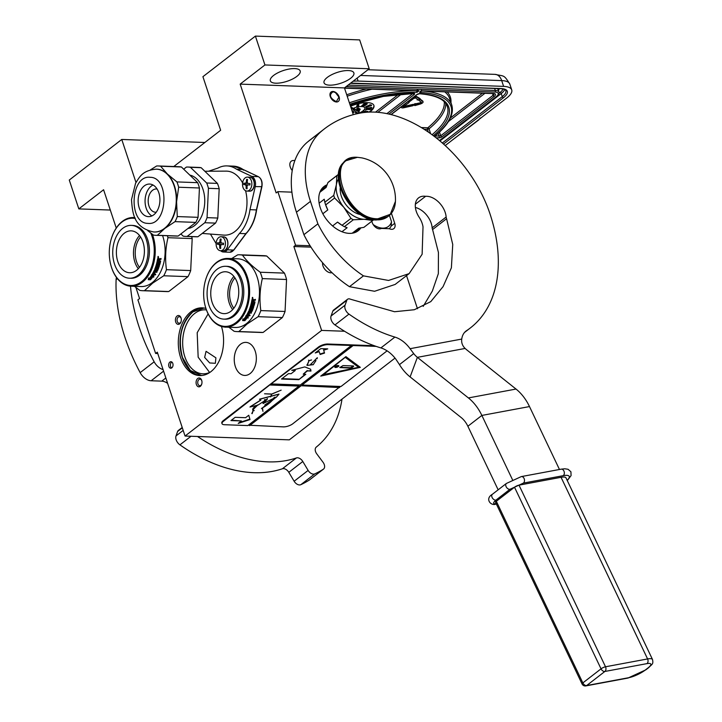 <?xml version="1.0" encoding="UTF-8"?>
<svg xmlns="http://www.w3.org/2000/svg" width="722" height="722" viewBox="0 0 722 722"><rect width="100%" height="100%" fill="white"/><g stroke="black" fill="none" stroke-linecap="round" stroke-linejoin="round"><path stroke-width="1.08" d="M172.811 363.455A3.258 2.175 -87.9 0 0 170.979 361.713A3.258 2.175 -87.9 0 0 168.894 366.487A3.258 2.175 -87.9 0 0 170.735 368.229A3.258 2.175 -87.9 0 0 172.811 363.455M176.709 323.673A4.422 2.951 -87.9 0 0 180.942 321.985A4.422 2.951 -87.9 0 0 181.087 318.077A4.422 2.951 -87.9 0 0 180.022 316.191A4.422 2.951 -87.9 0 0 175.915 317.572A4.422 2.951 -87.9 0 0 176.709 323.673M201.98 382.588A4.422 2.951 -87.9 0 0 201.745 380.548A4.422 2.951 -87.9 0 0 198.541 378.066A4.422 2.951 -87.9 0 0 196.077 382.227A4.422 2.951 -87.9 0 0 198.18 386.685A4.422 2.951 -87.9 0 0 201.609 384.456A4.422 2.951 -87.9 0 0 201.98 382.588M224.623 327.048A4.422 2.951 -87.9 0 0 225.86 327.12M240.453 344.277A16.534 11.047 -87.9 0 0 234.46 362.67A16.534 11.047 -87.9 0 0 244.686 375.431A16.534 11.047 -87.9 0 0 250.137 373.545A16.534 11.047 -87.9 0 0 256.13 355.143A16.534 11.047 -87.9 0 0 245.895 342.381A16.534 11.047 -87.9 0 0 240.453 344.277M221.455 326.434A33.889 22.626 92.1 0 1 210.86 371.695A33.889 22.626 92.1 0 1 199.705 375.566A33.889 22.626 92.1 0 1 178.74 349.412A33.889 22.626 92.1 0 1 191.023 311.714A33.889 22.626 92.1 0 1 202.178 307.843A33.889 22.626 92.1 0 1 205.923 308.447M135.989 182.495L121.756 139.454L69.276 180.04L78.824 208.893L103.589 189.742L116.251 228.035M135.898 287.446L139.581 298.565L137.902 299.865L155.627 353.455L157.306 352.155L185.049 436.043L289.323 439.851L395.015 358.112M173.767 166.529L220.643 130.276L202.918 76.685L255.398 36.1L264.938 64.953L240.164 84.113L276.156 192.936L277.835 191.637L295.56 245.227L293.881 246.527L321.624 330.414L185.049 436.043M171.827 362.011A3.258 2.175 -87.9 0 0 170.627 366.55A3.258 2.175 -87.9 0 0 171.61 367.994M181.041 321.705A3.258 2.175 92.1 0 1 179.11 323.221A3.258 2.175 92.1 0 1 178.009 322.725A3.258 2.175 -87.9 0 1 177.17 319.025A3.258 2.175 -87.9 0 1 179.354 316.705A3.258 2.175 -87.9 0 1 180.455 317.211A3.258 2.175 92.1 0 1 181.159 318.366M201.7 384.176A3.258 2.175 -87.9 0 1 199.777 385.701A3.258 2.175 -87.9 0 1 197.72 382.308A3.258 2.175 92.1 0 1 200.012 379.185A3.258 2.175 92.1 0 1 201.826 380.837M203.044 307.897A33.889 22.626 -87.9 0 0 192.756 311.778A33.889 22.626 92.1 0 0 180.392 348.843A33.889 22.626 92.1 0 0 200.572 375.566M155.627 353.455L157.757 353.536M321.624 330.414L344.556 331.254M332.012 272.699A7.572 4.919 -127.7 0 1 322.969 265.913A7.572 4.919 -127.7 0 1 322.59 262.745M417.478 308.754L406.531 275.633M293.881 246.527L310.992 247.15M295.56 245.227L310.117 245.76M277.835 191.637L291.905 192.151M339.114 96.883A5.938 3.863 52.3 0 0 331.064 92.028A5.938 3.863 52.3 0 0 330.279 96.567A5.938 3.863 52.3 0 0 338.329 101.423A5.938 3.863 52.3 0 0 339.114 96.883M292.239 170.518A7.572 4.919 -127.7 0 1 290.253 166.981A7.572 4.919 -127.7 0 1 291.246 161.205A7.572 4.919 -127.7 0 1 294.82 160.663M353.302 114.672L344.448 87.922L240.164 84.113M329.512 85.16A15.722 5.695 161.7 0 0 346.226 80.999A15.722 5.695 161.7 0 0 353.879 72.922A15.722 5.695 161.7 0 0 348.401 70.548A15.722 5.695 161.7 0 0 331.678 74.709A15.722 5.695 161.7 0 0 324.034 82.795A15.722 5.695 161.7 0 0 329.512 85.16M275.813 83.201A15.722 5.695 161.7 0 0 292.527 79.041A15.722 5.695 161.7 0 0 300.181 70.964A15.722 5.695 161.7 0 0 294.702 68.59A15.722 5.695 161.7 0 0 277.979 72.751A15.722 5.695 161.7 0 0 270.335 80.837A15.722 5.695 161.7 0 0 275.813 83.201M264.938 64.953L369.213 68.761L344.448 87.922M255.398 36.1L359.673 39.909L369.213 68.761M121.756 139.454L204.849 142.487M78.824 208.893L110.304 210.048M206.42 309.909A32.021 21.389 -87.9 0 0 205.228 309.819A32.021 21.389 -87.9 0 0 194.687 313.474A32.021 21.389 92.1 0 0 183.081 349.096A32.021 21.389 92.1 0 0 202.891 373.815A32.021 21.389 92.1 0 0 210.174 372.2M204.651 357.417L206.068 351.316L215.914 357.832L215.337 363.292L209.696 362.958L204.651 357.417M209.615 372.462L198.153 357.182L197.187 332.707L208.126 313.88M201.591 375.512L190.274 370.44L182.467 357.462C177.666 338.374 181.141 323.185 192.873 311.886L204.064 308.023M336.335 101.676L338.925 97.109L335.396 92.533L333.059 91.775C328.79 94.88 329.882 98.174 336.335 101.676M407.154 102.253L401.964 106.54A2.816 1.02 161.7 0 0 401.387 107.497A2.816 1.02 161.7 0 0 402.371 107.921A2.816 1.02 161.7 0 0 403.652 107.786L412.975 105.71L413.219 105.015L402.975 106.973L409.157 102.506L409.157 101.504L407.379 102.073M357.128 78.111L358.103 81.063L503.613 86.378A23.285 8.429 161.7 0 1 511.727 89.889L509.822 84.113A23.285 8.429 -18.3 0 0 501.7 80.602L503.613 86.378M358.103 81.063A23.285 8.429 161.7 0 0 353.031 81.279M511.727 89.889A23.285 8.429 161.7 0 1 506.943 97.831L445.194 145.582M450.934 141.142L478.677 119.996L480.247 118.011M420.836 90.891L419.635 92.416L421.495 90.385L421.666 90.846L493.469 93.463A5.821 2.112 -18.3 0 1 494.299 96.324L441.9 136.855A2.328 0.839 -18.3 0 1 438.768 137.875L436.043 137.776M493.469 93.463A1.164 0.776 92.1 0 1 493.09 93.598L421.711 90.99L419.635 92.416A93.734 33.934 161.7 0 1 434.301 136.431M349.836 104.221A93.734 33.934 161.7 0 1 417.036 92.326L416.513 90.737M417.163 90.223L419.076 90.746L418.264 90.864L344.809 88.183A1.164 0.776 -87.9 0 0 345.188 88.048A5.821 2.112 161.7 0 0 344.493 88.057M415.394 104.212L415.186 103.589L413.363 104.645L414.906 105.602L419.455 104.275A3.303 1.2 161.7 0 0 423.074 101.856A3.303 1.2 161.7 0 0 422.884 101.612L420.123 99.528L418.625 100.187L421.386 102.262A1.634 0.587 -18.3 0 1 421.477 102.389A1.634 0.587 -18.3 0 1 419.699 103.58L415.394 104.212L413.562 105.259M421.17 102.1A1.634 0.587 161.7 0 1 419.491 102.957L415.285 103.896M423.074 101.856L422.866 101.242A3.303 1.2 161.7 0 0 422.686 100.999L419.897 98.923M417.289 99.176L417.135 99.952L419.211 99.735L420.132 98.652L416.982 96.703A2.816 1.02 161.7 0 0 414.184 96.811M401.179 106.865A2.816 1.02 161.7 0 0 401.179 106.883L401.387 107.497M403.291 106.522L403.896 107.091M413.219 105.015L413.02 104.392L403.688 106.468M369.709 112.081A18.628 6.742 161.7 0 0 373.915 105.448A18.628 6.742 161.7 0 0 367.426 102.641A18.628 6.742 161.7 0 0 350.504 106.233M419.915 98.914L420.123 99.528M408.724 101.035L410.042 101.306L413.823 98.382L415.692 97.966L417.885 99.627L417.135 99.952M419.184 98.354L419.383 98.977L417.19 97.317A2.816 1.02 161.7 0 0 415.096 97.235A2.816 1.02 161.7 0 0 412.569 98.336L408.796 101.26M420.132 98.652L419.383 98.977M368.969 112.109A18.628 6.742 161.7 0 0 373.834 105.241M359.294 113.264A9.314 3.375 161.7 0 0 364.935 107.957A9.314 3.375 161.7 0 0 361.686 106.558A9.314 3.375 161.7 0 0 351.479 109.175M366.993 111.531L363.834 111.341L363.744 111.928L367.832 112.163M367.976 112.154L368.049 111.594L366.929 111.341L367.462 111.964L363.744 111.928M351.379 108.878L352.787 108.083L350.657 106.694M357.977 105.972L356.596 106.305L357.363 106.946L358.644 106.026L358.789 104.573L357.679 104.69L356.921 105.863L358.274 106.206L356.731 106.712M358.906 104.735L358.41 104.076L357.543 104.284L356.921 105.863M363.5 104.266L361.668 105.899L362.092 106.305L365.124 103.598L361.803 106.314M365.124 103.598L363.951 103.607L363.572 104.482M367.254 103.751L366.605 103.291L365.088 103.995L363.103 105.484L363.256 106.351L367.101 104.121L365.919 104.013L363.085 106.278M369.141 105.231L365.675 106.739L365.928 107.244L371.135 104.988L365.81 107.145M371.135 104.988L369.98 104.726L369.231 105.52M369.655 105.683L368.626 106.071M366.054 107.19L371.64 105.529L370.756 105.15M370.079 107.677L366.235 108.562L366.325 109.121L371.839 107.858L366.325 109.121M371.893 107.713L370.982 107.334L370.178 107.966M370.323 108.869L367.281 108.905M371.279 108.796L370.178 108.318L370.72 109.031L369.79 109.509L366.28 109.32L365.63 110.295L366.704 109.455L370.151 109.573L371.279 108.796L370.224 108.86M366.253 108.896L365.63 110.295M358.13 113.507A9.314 3.375 161.7 0 0 364.899 107.858M367.642 111.387L367.065 111.757M369.637 105.638L370.639 105.764L366.153 107.488M370.539 105.241L369.745 105.972M371.415 105.006L370.666 105.611M359.321 110.863L357.877 111.035L354.61 108.923L353.076 109.618L356.478 112.145L355.179 112.731L358.78 112.785L359.321 110.863L358.022 111.45L354.746 109.329L353.211 110.024M356.045 111.865L355.179 112.731M360.197 109.184L358.229 107.966L356.713 108.652L357.065 109.735L358.32 110.24L359.971 109.798L360.125 109.058L358.717 108.372L356.83 109.428M352.201 111.359L352.841 111.233L352.002 110.764M352.76 113.065L354.042 112.163L353.789 111.603L352.562 112.442M351.118 108.083L352.399 108.011L351.316 108.679M350.856 107.298L351.379 107.397L351.054 107.903M358.518 105.349L357.408 105.845L357.471 105.078L358.563 104.816L358.356 105.529M365.431 104.419L366.677 103.95L366.451 104.519L363.536 105.99L365.431 104.419M352.76 112.379L352.697 112.849M353.04 112.253L352.896 112.785M353.338 112.063L353.175 112.659M353.446 111.91L353.473 112.479M353.446 111.757L353.581 112.325M353.789 111.603L353.581 112.172M352.192 107.912L351.352 108.679M358.22 105.114L358.157 105.674M358.022 105.259L357.968 105.764M357.832 105.349L357.57 105.854M366.415 103.986L366.451 104.519M366.307 104.103L366 104.861M365.864 104.446L365.431 105.259M365.296 104.852L364.899 105.602M364.763 105.186L364.249 105.926M364.114 105.511L363.96 106.035M359.782 109.221L358.681 110.024L357.246 109.392L358.347 108.589L359.782 109.221M359.646 109.112L359.673 109.672M359.538 109.266L359.375 109.861M359.24 109.446L358.987 109.988M358.843 109.573L358.681 110.024M204.813 171.24L226.166 171.132A32.021 21.389 92.1 0 1 242.601 182.946M245.561 190.716A32.021 21.389 92.1 0 1 246.942 204.425A32.021 21.389 92.1 0 1 223.829 235.11L202.232 233.423M220.625 250.724A8.15 5.442 -87.9 0 0 223.378 251.996A8.15 5.442 -87.9 0 0 227.25 249.83L239.442 233.459A37.264 24.882 -87.9 0 0 249.965 209.678L255.236 186.619A8.15 5.442 -87.9 0 0 251.861 176.421L236.59 169.237A37.264 24.882 -87.9 0 0 226.952 165.907L233.359 166.141A37.264 24.882 92.1 0 1 243.007 169.471L243.341 170.148M236.59 169.237L243.007 169.471L258.268 176.655A8.15 5.442 92.1 0 1 261.644 186.854L256.445 209.768M249.965 209.678L256.373 209.912A37.264 24.882 92.1 0 1 245.85 233.693L246.085 233.17M226.952 165.907A37.264 24.882 -87.9 0 0 217.836 168.118L208.568 171.222M210.427 234.063L216.113 243.585M233.937 249.704L245.85 233.693L239.442 233.459M156.584 169.165A31.443 20.992 92.1 0 1 156.755 169.165A31.443 20.992 92.1 0 1 157.089 169.183A31.443 20.992 -87.9 0 1 167.369 174.02L176.908 181.917L197.675 182.675A34.701 23.176 -87.9 0 1 199.434 187.991L178.659 187.233L176.574 201.844L177.287 216.564L198.054 217.322L199.434 187.991M150.338 169.932L156.629 165.988A34.701 23.176 92.1 0 1 158.28 165.961A34.701 23.176 92.1 0 1 158.641 165.979A34.701 23.176 92.1 0 1 160.636 166.231L181.412 166.99L197.675 182.675M178.686 166.71A34.701 23.176 92.1 0 1 179.047 166.719A34.701 23.176 92.1 0 1 179.417 166.737A34.701 23.176 92.1 0 1 181.412 166.99M198.433 167.432A34.701 23.176 92.1 0 1 198.794 167.441A34.701 23.176 92.1 0 1 199.164 167.459A34.701 23.176 92.1 0 1 201.158 167.703L217.421 183.397L206.682 183L190.418 167.314A34.701 23.176 -87.9 0 0 188.424 167.062A34.701 23.176 -87.9 0 0 188.054 167.044A34.701 23.176 -87.9 0 0 186.411 167.071L183.686 169.183M190.418 167.314L201.158 167.703M180.888 233.937L183.162 236.13A34.701 23.176 -87.9 0 0 185.527 236.401A34.701 23.176 -87.9 0 0 187.169 236.374L204.813 222.728A34.701 23.176 -87.9 0 0 207.061 217.647L217.8 218.044L219.181 188.704A34.701 23.176 -87.9 0 0 217.421 183.397M207.061 217.647L208.441 188.316L219.181 188.704M187.169 236.374L197.909 236.762A34.701 23.176 92.1 0 1 196.267 236.789L185.527 236.401M197.909 236.762L215.553 223.116A34.701 23.176 -87.9 0 0 217.8 218.044M204.813 222.728L215.553 223.116M208.441 188.316A34.701 23.176 -87.9 0 0 206.682 183M187.919 228.495A26.895 17.96 -87.9 0 0 204.741 202.34A26.895 17.96 -87.9 0 0 189.814 175.094M156.25 212.214A11.642 7.78 -87.9 0 1 155.537 212.232A11.642 7.78 -87.9 0 1 155.41 212.232A11.642 7.78 92.1 0 1 148.19 200.22A11.642 7.78 92.1 0 1 156.385 188.965A11.642 7.78 92.1 0 1 156.503 188.965A11.642 7.78 -87.9 0 1 157.098 189.038M151.927 215.914A16.299 10.884 92.1 0 1 145.077 200.202A16.299 10.884 92.1 0 1 153.055 185.031M148.263 216.627A16.299 10.884 92.1 0 1 138.155 199.823A16.299 10.884 92.1 0 1 149.625 184.056A16.299 10.884 92.1 0 1 149.797 184.065A16.299 10.884 -87.9 0 1 159.905 200.869A16.299 10.884 -87.9 0 1 148.434 216.636A16.299 10.884 -87.9 0 1 148.263 216.627M155.744 235.309A34.701 23.176 -87.9 0 0 157.387 235.282L178.163 236.04A34.701 23.176 92.1 0 1 176.52 236.067L155.744 235.309A34.701 23.176 -87.9 0 1 155.383 235.3A34.701 23.176 92.1 0 1 153.389 235.047L147.73 230.625M154.291 231.997A31.443 20.992 -87.9 0 0 154.463 232.006A31.443 20.992 -87.9 0 0 164.815 228.414L157.387 235.282M160.636 166.231L167.369 174.02A31.443 20.992 -87.9 0 1 176.574 201.844A31.443 20.992 -87.9 0 1 164.815 228.414L175.04 221.636L195.806 222.394A34.701 23.176 -87.9 0 0 198.054 217.322M178.163 236.04L195.806 222.394M178.659 187.233A34.701 23.176 -87.9 0 0 176.908 181.917M175.04 221.636A34.701 23.176 -87.9 0 0 177.287 216.564M247.438 177.116A6.985 4.666 92.1 0 0 242.52 183.866A6.985 4.666 92.1 0 0 246.852 191.068A6.985 4.666 -87.9 0 0 246.924 191.077A6.985 4.666 -87.9 0 0 251.843 184.318A6.985 4.666 -87.9 0 0 247.511 177.116A6.985 4.666 92.1 0 0 247.438 177.116L249.821 177.197A6.985 4.666 92.1 0 1 249.893 177.206A6.985 4.666 92.1 0 1 254.225 184.408A6.985 4.666 92.1 0 1 249.307 191.168A6.985 4.666 92.1 0 1 249.234 191.159M245.453 183.307L246.283 182.188A32.598 24.259 -86.6 0 1 246.626 179.399L247.556 179.462A32.598 24.259 93.4 0 0 247.213 182.242L247.935 183.451L250.011 183.569A32.273 24.016 93.4 0 0 249.947 184.967L247.863 184.85L247.041 185.96A32.598 24.259 93.4 0 0 247.123 188.767L246.184 188.704A32.598 24.259 -86.6 0 1 246.112 185.906L245.39 184.697L243.729 184.597A32.273 24.016 -86.6 0 1 243.801 183.198L247.15 183.361A1.164 0.776 92.1 0 1 247.141 183.361L245.471 183.307M247.114 188.74L246.184 188.704M245.272 183.289L245.209 184.651L247.077 184.76A1.164 0.776 92.1 0 1 247.484 184.967M245.209 184.651L243.729 184.597M221.031 236.762A6.985 4.666 92.1 0 0 216.122 243.513A6.985 4.666 92.1 0 0 220.454 250.724A6.985 4.666 -87.9 0 0 220.526 250.724A6.985 4.666 -87.9 0 0 225.435 243.964A6.985 4.666 -87.9 0 0 221.103 236.762A6.985 4.666 92.1 0 0 221.031 236.762L223.414 236.843A6.985 4.666 92.1 0 1 223.486 236.852A6.985 4.666 92.1 0 1 227.818 244.054A6.985 4.666 92.1 0 1 222.908 250.814A6.985 4.666 92.1 0 1 222.827 250.805M219.046 242.953L219.885 241.834A32.598 24.259 -86.6 0 1 220.219 239.045L221.158 239.108A32.598 24.259 93.4 0 0 220.815 241.888L221.537 243.097L223.603 243.215A32.273 24.016 93.4 0 0 223.54 244.614L221.455 244.496L220.634 245.615A32.598 24.259 93.4 0 0 220.715 248.413L219.786 248.35A32.598 24.259 -86.6 0 1 219.705 245.552L218.983 244.343L217.331 244.244A32.273 24.016 -86.6 0 1 217.394 242.845L220.751 243.016A1.164 0.776 92.1 0 1 220.733 243.007L219.073 242.953M220.715 248.386L219.786 248.35M218.874 242.935L218.811 244.298L220.67 244.406A1.164 0.776 92.1 0 1 221.076 244.614M218.811 244.298L217.331 244.244M135.33 218.486A33.654 22.472 -87.9 0 0 121.928 222.069A33.654 22.472 92.1 0 0 112.163 236.265A33.654 22.472 92.1 0 0 111.08 265.958A33.654 22.472 92.1 0 0 141.62 281.634A33.654 22.472 -87.9 0 0 150.826 233.125M111.08 265.958L111.17 266.274A34.349 22.942 92.1 0 0 131.043 286.192A34.349 22.942 92.1 0 0 142.351 282.266A34.349 22.942 -87.9 0 0 152.36 234.289M134.924 217.656A34.349 22.942 -87.9 0 0 133.543 217.539A34.349 22.942 -87.9 0 0 122.244 221.464A34.349 22.942 92.1 0 0 112.28 235.959A34.349 22.942 92.1 0 0 112.217 236.112M162.567 235.562A34.349 22.942 -87.9 0 1 152.225 282.627A34.349 22.942 92.1 0 1 140.916 286.553L131.043 286.192M134.509 286.318L139.716 290.361A38.428 25.658 92.1 0 0 142.514 290.695L166.746 291.58A38.428 25.658 92.1 0 0 168.758 291.535L144.526 290.65A38.428 25.658 92.1 0 1 142.514 290.695M144.526 290.65L152.64 283.15L163.759 275.768A38.428 25.658 -87.9 0 0 166.457 269.685C164.977 258.945 165.473 248.287 167.964 237.7A38.428 25.658 -87.9 0 0 167.414 235.742M163.759 275.768L187.991 276.652L168.758 291.535M187.991 276.652A38.428 25.658 -87.9 0 0 190.689 270.57L166.457 269.685M167.964 237.7L192.196 238.585L190.689 270.57M192.196 238.585A38.428 25.658 -87.9 0 0 191.655 236.626M154.427 271.598L154.968 271.616A34.349 22.942 -87.9 0 0 155.41 270.669L154.716 270.768A31.326 20.92 92.1 0 1 154.589 270.407L154.716 270.768A34.349 22.942 -87.9 0 1 154.382 271.481L154.129 271.219A33.889 22.626 -87.9 0 0 154.463 270.515M149.815 278.71L149.995 279.08A34.349 22.942 -87.9 0 0 152.414 275.912L151.674 275.199L153.876 275.272L153.705 277.185L153.651 274.965M152.414 275.912L151.449 274.883M150.402 279.27A33.889 22.626 -87.9 0 0 152.847 276.228L153.497 276.851M153.705 277.185L152.847 276.228M150.582 279.64A34.349 22.942 -87.9 0 0 153.055 276.553M150.077 279.378L148.344 279.315M149.824 279.134A34.349 22.942 -87.9 0 0 152.243 275.975L151.584 275.335A34.349 22.942 -87.9 0 1 149.228 278.557L148.606 277.943L148.254 279.685L150.465 279.766L149.644 278.764A33.889 22.626 -87.9 0 0 151.981 275.723M159.887 261.49L159.887 261.49A34.349 22.942 -87.9 0 1 159.327 263.873L158.154 263.81A33.889 22.626 -87.9 0 0 158.497 262.42M158.443 263.972A34.349 22.942 -87.9 0 0 158.822 262.429L158.181 262.411A34.349 22.942 -87.9 0 1 157.802 263.945L156.909 263.629A33.889 22.626 -87.9 0 0 157.315 261.96M157.197 263.792A34.349 22.942 -87.9 0 0 157.64 261.969L156.999 261.951A34.349 22.942 -87.9 0 1 154.752 269.18L154.752 269.18M156.674 269.243A34.349 22.942 -87.9 0 0 157.215 267.853L156.945 267.645A33.889 22.626 -87.9 0 1 156.412 269.017L156.277 269.55L154.725 269.261M156.277 269.55L154.725 269.351M157.757 267.754A33.889 22.626 -87.9 0 0 157.793 267.672L156.945 267.645M152.053 274.613L155.338 274.92L152.098 274.513A34.349 22.942 -87.9 0 0 154.264 270.326L157.225 270.001A34.349 22.942 -87.9 0 0 158.064 267.889L157.215 267.853M155.338 274.92A34.349 22.942 -87.9 0 0 155.735 274.261L154.012 273.9A33.889 22.626 -87.9 0 0 154.734 272.618M154.246 274.207A34.349 22.942 -87.9 0 0 155.113 272.627L154.472 272.6A34.349 22.942 -87.9 0 1 153.605 274.18L153.064 274.161M152.793 273.746L152.793 273.746A33.889 22.626 -87.9 0 0 153.732 272.023L153.976 272.302A34.349 22.942 -87.9 0 1 153.028 274.053L152.793 273.746M153.976 272.302L156.503 272.122L153.732 272.023M156.746 272.402A34.349 22.942 -87.9 0 0 157.098 271.698L155.356 271.382A33.889 22.626 -87.9 0 0 155.799 270.443L156.051 270.696A34.349 22.942 -87.9 0 1 155.609 271.643M158.488 266.779L158.641 267.113A33.889 22.626 -87.9 0 1 157.423 270.199L157.27 270.741L155.799 270.443M157.27 270.741L156.051 270.696M157.676 270.443A34.349 22.942 -87.9 0 0 158.912 267.32L158.641 267.113M158.759 266.978L156.782 267.239A34.349 22.942 -87.9 0 1 156.268 268.647L155.356 268.394A33.889 22.626 -87.9 0 0 156.142 266.192L156.421 266.391A34.349 22.942 -87.9 0 1 155.627 268.62M156.421 266.391L158.921 266.292L156.142 266.192M158.921 266.292A33.889 22.626 -87.9 0 0 159.111 265.687M159.192 266.49A34.349 22.942 -87.9 0 0 159.454 265.696L156.394 265.407A33.889 22.626 -87.9 0 0 156.629 264.613L156.918 264.784A34.349 22.942 -87.9 0 1 156.674 265.597M159.788 264.55A34.349 22.942 -87.9 0 0 160.627 261.039L160.329 260.913A33.889 22.626 -87.9 0 1 159.499 264.378L159.418 264.884L156.629 264.613M159.418 264.884L156.918 264.784M160.627 261.039L158.912 260.498A33.889 22.626 -87.9 0 0 159.075 259.631L160.627 259.315A33.889 22.626 -87.9 0 0 160.753 258.494M159.21 260.615A34.349 22.942 -87.9 0 0 159.372 259.73L159.075 259.631M160.627 259.315L159.372 259.73M160.925 259.415A34.349 22.942 -87.9 0 0 161.069 258.512L159.192 259.008L158.578 258.341M158.885 258.431L159.192 259.008L158.885 258.431L157.595 258.765A34.349 22.942 -87.9 0 1 157.143 261.256L159.815 261.346L157.17 261.138M158.515 257.42L158.028 256.842L158.515 257.42M158.019 256.463L157.865 257.709M158.326 256.527L158.172 257.781L158.371 256.536M155.049 270.66A33.889 22.626 -87.9 0 0 155.158 270.416L154.616 270.398M158.127 259.46L157.829 259.351A33.889 22.626 -87.9 0 1 157.631 260.452L157.928 260.57A34.349 22.942 -87.9 0 0 158.127 259.46L157.829 259.351M158.253 259.315L158.795 259.333A34.349 22.942 -87.9 0 1 158.569 260.588L157.928 260.57M158.795 259.333L157.956 259.216M140.573 236.96A19.72 13.167 92.1 0 0 136.548 261.626A19.72 13.167 -87.9 0 0 139.463 267.339M139.545 235.534A20.956 13.998 92.1 0 0 134.888 262.167A20.956 13.998 -87.9 0 0 138.326 268.692M117.794 261.535A20.956 13.998 92.1 0 1 131.151 230.85A20.956 13.998 92.1 0 1 142.983 242.06A20.956 13.998 -87.9 0 1 129.626 272.745A20.956 13.998 -87.9 0 1 117.794 261.535M129.428 278.214L130.808 278.268A26.434 17.653 -87.9 0 0 147.658 239.569A26.434 17.653 92.1 0 0 132.74 225.435L131.35 225.381A26.434 17.653 92.1 0 1 146.268 239.514A26.434 17.653 -87.9 0 1 129.428 278.214A26.434 17.653 -87.9 0 1 114.509 264.081A26.434 17.653 92.1 0 1 131.35 225.381M206.528 277.167A33.654 22.472 92.1 0 0 205.445 306.868A33.654 22.472 92.1 0 0 235.986 322.535A33.654 22.472 -87.9 0 0 246.355 277.113A33.654 22.472 -87.9 0 0 216.284 262.97A33.654 22.472 92.1 0 0 206.528 277.167L206.636 276.869A34.349 22.942 92.1 0 1 216.6 262.375A34.349 22.942 -87.9 0 1 227.908 258.449L237.782 258.81A34.349 22.942 -87.9 0 1 259.036 285.316A34.349 22.942 -87.9 0 1 246.581 323.537A34.349 22.942 92.1 0 1 235.282 327.463L225.399 327.102A34.349 22.942 92.1 0 1 205.535 307.175A34.349 22.942 92.1 0 1 205.49 307.021M225.399 327.102A34.349 22.942 92.1 0 0 236.708 323.176A34.349 22.942 -87.9 0 0 249.162 284.955A34.349 22.942 -87.9 0 0 227.908 258.449M263.124 332.436L238.883 331.551A38.428 25.658 92.1 0 1 236.879 331.597L261.111 332.481A38.428 25.658 92.1 0 0 263.124 332.436L282.356 317.563A38.428 25.658 -87.9 0 0 285.055 311.471L286.553 279.495A38.428 25.658 -87.9 0 0 284.45 273.115L266.716 256.012L242.484 255.128A38.428 25.658 -87.9 0 0 239.686 254.794A38.428 25.658 -87.9 0 0 237.673 254.839L231.663 258.584M228.874 327.228L234.081 331.263A38.428 25.658 92.1 0 0 236.879 331.597M238.883 331.551L247.005 324.061L258.124 316.678A38.428 25.658 -87.9 0 0 260.822 310.586C259.333 299.856 259.839 289.197 262.321 278.611A38.428 25.658 -87.9 0 0 260.218 272.23C252.321 266.454 246.41 260.759 242.484 255.128M282.356 317.563L258.124 316.678M285.055 311.471L260.822 310.586M286.553 279.495L262.321 278.611M284.45 273.115L260.218 272.23M266.716 256.012A38.428 25.658 -87.9 0 0 263.918 255.678L239.686 254.794M244.18 319.611L244.361 319.981A34.349 22.942 -87.9 0 0 246.78 316.823L246.04 316.101L248.242 316.182L248.07 318.095L248.016 315.866M246.78 316.823L245.814 315.785M244.767 320.171A33.889 22.626 -87.9 0 0 247.213 317.129L247.863 317.752M248.07 318.095L247.213 317.129M244.948 320.55A34.349 22.942 -87.9 0 0 247.42 317.463M244.442 320.288L242.7 320.225M244.189 320.036A34.349 22.942 -87.9 0 0 246.608 316.886L245.949 316.236A34.349 22.942 -87.9 0 1 243.594 319.458L242.971 318.844L242.619 320.586L244.83 320.667L244 319.665A33.889 22.626 -87.9 0 0 246.346 316.624M254.252 302.401L254.252 302.401A34.349 22.942 -87.9 0 1 253.684 304.774L252.519 304.711A33.889 22.626 -87.9 0 0 252.862 303.33M252.799 304.874A34.349 22.942 -87.9 0 0 253.187 303.339L252.547 303.312A34.349 22.942 -87.9 0 1 252.158 304.855L251.265 304.54A33.889 22.626 -87.9 0 0 251.68 302.861M251.554 304.693A34.349 22.942 -87.9 0 0 252.005 302.879L251.355 302.852A34.349 22.942 -87.9 0 1 249.117 310.081L249.117 310.081M251.039 310.153A34.349 22.942 -87.9 0 0 251.572 308.763L251.301 308.547A33.889 22.626 -87.9 0 1 250.778 309.918L250.642 310.451L249.09 310.171M250.642 310.451L249.09 310.252M252.122 308.655A33.889 22.626 -87.9 0 0 252.149 308.574L251.301 308.547M246.419 315.514L249.704 315.821L246.455 315.424A34.349 22.942 -87.9 0 0 248.63 311.227L251.59 310.902A34.349 22.942 -87.9 0 0 252.429 308.79L251.572 308.763M249.704 315.821A34.349 22.942 -87.9 0 0 250.101 315.162L248.377 314.81A33.889 22.626 -87.9 0 0 249.099 313.519M248.612 315.108A34.349 22.942 -87.9 0 0 249.478 313.528L248.837 313.51A34.349 22.942 -87.9 0 1 247.971 315.081L247.429 315.063M247.393 314.954L247.159 314.657A33.889 22.626 -87.9 0 0 248.097 312.933L248.341 313.204A34.349 22.942 -87.9 0 1 247.393 314.954L247.195 314.765M248.341 313.204L250.868 313.032L248.097 312.933M251.112 313.303A34.349 22.942 -87.9 0 0 251.464 312.599L249.722 312.283A33.889 22.626 -87.9 0 0 250.164 311.344L250.417 311.597A34.349 22.942 -87.9 0 1 249.974 312.545M252.844 307.68L253.007 308.014A33.889 22.626 -87.9 0 1 251.779 311.101L251.635 311.642L250.164 311.344M251.635 311.642L250.417 311.597M252.041 311.353A34.349 22.942 -87.9 0 0 253.278 308.222L253.007 308.014M253.124 307.888L251.148 308.141A34.349 22.942 -87.9 0 1 250.624 309.548L249.722 309.305A33.889 22.626 -87.9 0 0 250.507 307.103L250.787 307.292A34.349 22.942 -87.9 0 1 249.983 309.53M250.787 307.292L253.557 307.392L250.507 307.103M253.278 307.202A33.889 22.626 -87.9 0 0 253.476 306.588M253.557 307.392A34.349 22.942 -87.9 0 0 253.81 306.597L250.76 306.318A33.889 22.626 -87.9 0 0 250.994 305.523L251.283 305.695A34.349 22.942 -87.9 0 1 251.039 306.498M254.153 305.451A34.349 22.942 -87.9 0 0 254.992 301.94L254.695 301.823A33.889 22.626 -87.9 0 1 253.864 305.28L253.783 305.785L250.994 305.523M253.783 305.785L251.283 305.695M254.992 301.94L253.278 301.408A33.889 22.626 -87.9 0 0 253.431 300.532L254.983 300.217A33.889 22.626 -87.9 0 0 255.119 299.404M253.575 301.516A34.349 22.942 -87.9 0 0 253.738 300.641L253.431 300.532M254.983 300.217L253.738 300.641M255.29 300.316A34.349 22.942 -87.9 0 0 255.426 299.413L253.557 299.91L252.944 299.251M253.251 299.332L253.557 299.91L253.251 299.332L251.96 299.666A34.349 22.942 -87.9 0 1 251.509 302.157L254.18 302.256L251.536 302.04M252.88 298.321L252.393 297.753L252.88 298.321M252.384 297.374L252.231 298.61M252.691 297.428L252.538 298.691L252.736 297.437M248.747 312.391A34.349 22.942 -87.9 0 0 249.081 311.669L248.828 311.417A33.889 22.626 -87.9 0 1 248.494 312.121L248.747 312.391M249.081 311.669L249.776 311.579A34.349 22.942 -87.9 0 1 249.334 312.527L248.792 312.509M249.406 311.561A33.889 22.626 -87.9 0 0 249.523 311.326L248.828 311.417M252.492 300.361L252.195 300.262A33.889 22.626 -87.9 0 1 251.996 301.354L252.294 301.471A34.349 22.942 -87.9 0 0 252.492 300.361L252.195 300.262M252.619 300.217L253.16 300.244A34.349 22.942 -87.9 0 1 252.935 301.498L252.294 301.471M253.16 300.244L252.321 300.117M234.939 277.862A19.72 13.167 92.1 0 0 230.914 302.527A19.72 13.167 -87.9 0 0 233.829 308.249M233.901 276.436A20.956 13.998 92.1 0 0 229.253 303.069A20.956 13.998 -87.9 0 0 232.692 309.594M212.16 302.446A20.956 13.998 92.1 0 1 225.517 271.761A20.956 13.998 92.1 0 1 237.348 282.961A20.956 13.998 -87.9 0 1 223.982 313.646A20.956 13.998 -87.9 0 1 212.16 302.446M223.784 319.115L225.174 319.169A26.434 17.653 -87.9 0 0 242.023 280.47A26.434 17.653 92.1 0 0 227.105 266.337L225.715 266.292A26.434 17.653 92.1 0 1 240.634 280.416A26.434 17.653 -87.9 0 1 223.784 319.115A26.434 17.653 -87.9 0 1 208.866 304.991A26.434 17.653 92.1 0 1 225.715 266.292M371.794 221.248L372.2 222.493A6.985 4.54 52.3 0 0 379.447 228.865A6.985 4.54 52.3 0 0 381.351 228.432L389.32 228.721A6.985 4.54 52.3 0 0 391.568 229.307A6.985 4.54 52.3 0 0 393.797 228.657A6.985 4.54 52.3 0 0 394.726 223.315L391.405 213.279M559.469 469.49L529.488 406.567A46.578 33.564 -100.5 0 0 516.022 389.059L467.215 350.233A31.001 13.727 -159.7 0 1 465.121 348.446C462.405 345.775 461.277 342.652 461.746 339.069A23.285 15.144 -127.7 0 1 465.961 331.091A23.285 15.144 -127.7 0 1 466.565 330.658A149.048 96.928 52.3 0 0 470.383 327.923A149.048 96.928 52.3 0 0 490.067 214.073A111.784 72.696 52.3 0 0 359.791 113.164A186.303 121.17 52.3 0 0 324.358 128.904A186.303 121.17 52.3 0 0 321.822 130.953L321.489 131.242A93.156 60.585 52.3 0 0 310.46 201.375L317.888 223.847A91.523 59.52 52.3 0 0 363.464 275.867L388.553 280.452L409.139 273.62L422.126 254.252L423.02 226.843A18.628 12.121 52.3 0 0 419.157 217.259A17.698 11.507 52.3 0 1 418.607 197.855A17.698 11.507 52.3 0 1 425.583 196.321L415.367 204.218M423.2 306.372L432.361 291.02L438.335 273.692L438.435 252.492L432.586 229.551A4.657 3.032 -127.7 0 1 432.153 227.845L446.142 217.015A17.698 11.507 52.3 0 0 425.583 196.321M446.142 217.015A4.657 3.032 52.3 0 0 446.584 218.721L452.739 244.469L451.385 267.826L443.082 286.616L430.799 301.615L414.293 309.738L394.537 311.733L350.486 299.224A4.657 3.032 52.3 0 0 347.526 299.278A4.657 3.032 52.3 0 0 346.831 300.271L345.062 305.189A6.985 4.54 52.3 0 0 348.97 314.106A149.048 96.928 52.3 0 0 394.889 337.093A23.285 15.144 -127.7 0 1 410.069 348.69L413.706 353.599A23.285 16.777 -100.5 0 0 417.37 357.345L468.397 397.93A46.578 33.564 79.5 0 1 481.863 415.43L512.494 479.742M327.039 184.814A27.95 18.176 52.3 0 0 323.998 186.529A27.95 18.176 52.3 0 0 322.96 213.974A27.95 18.176 52.3 0 0 349.277 233.368A27.95 18.176 52.3 0 0 358.193 230.742A27.95 18.176 52.3 0 0 360.847 227.881M324.358 128.904L310.37 139.725A186.303 121.17 52.3 0 0 307.834 141.774L321.489 131.242M317.888 223.847L303.899 234.677L296.462 212.196A93.156 60.585 -127.7 0 1 307.491 142.063M363.464 275.867L349.466 286.688A91.523 59.52 -127.7 0 1 303.899 234.677M349.466 286.688L374.592 291.273L395.142 284.441L409.139 273.62M432.153 227.845A17.698 11.507 52.3 0 0 415.394 207.476M346.831 300.271L332.833 311.092A4.657 3.032 -127.7 0 1 333.537 310.099L347.526 299.278M332.833 311.092L331.064 316.01L345.062 305.189M413.706 353.599L399.465 364.619L396.08 359.511A23.285 15.144 52.3 0 0 380.891 347.914A149.048 96.928 52.3 0 1 334.972 324.927A6.985 4.54 -127.7 0 1 331.064 316.01M399.465 364.619A46.578 33.564 -100.5 0 0 410.114 376.92L461.132 417.506A23.285 16.777 79.5 0 1 467.874 426.26L498.153 489.823M373.175 224.551A18.628 12.121 52.3 0 0 382.561 228.134A18.628 12.121 52.3 0 0 391.523 221.744L391.18 226.022A20.956 13.628 -127.7 0 1 389.221 228.712M389.42 215.382L391.523 221.744M329.394 181.33A28.763 18.709 52.3 0 0 329.024 181.61A28.763 18.709 52.3 0 0 327.923 182.576L336.831 175.681L336.38 184.679A25.613 16.66 52.3 0 0 337.571 195.924A25.613 16.66 52.3 0 0 343.871 207.349L350.964 218.396A28.763 18.709 52.3 0 0 353.311 219.777L364.141 219.289L372.76 220.49A28.763 18.709 52.3 0 0 373.13 220.21A28.763 18.709 52.3 0 0 373.716 219.732M334.611 197.999A28.763 18.709 -127.7 0 1 334.142 196.682A28.763 18.709 -127.7 0 1 333.735 195.373L324.819 202.259A28.763 18.709 52.3 0 0 324.864 202.404A28.763 18.709 52.3 0 0 325.694 204.895L334.611 197.999L343.871 207.349A25.613 16.66 52.3 0 0 364.105 219.289M352.21 233.215L358.744 228.161L363.843 227.385L372.76 220.49M332.598 225.95L337.562 222.105L342.048 225.291A28.763 18.709 52.3 0 0 343.049 225.914A28.763 18.709 52.3 0 0 344.394 226.672L353.311 219.777M344.394 226.672L347.12 227.737L341.957 231.735M342.048 225.291L350.964 218.396M325.694 204.895L327.797 209.921L322.833 213.757M319.133 203.18L324.259 199.218L324.819 202.259M338.465 179.056A25.613 16.66 52.3 0 0 336.38 184.679L333.735 195.373M327.923 182.576L326.109 187.458L319.864 192.287M338.537 174.417L338.311 174.435A28.763 18.709 52.3 0 0 337.941 174.715A28.763 18.709 52.3 0 0 336.831 175.681M364.141 219.289A25.613 16.66 52.3 0 0 369.068 218.613M373.13 220.21L364.222 227.105A28.763 18.709 -127.7 0 1 363.843 227.385M340.215 188A20.613 13.402 52.3 0 0 360.847 214.669M337.562 222.105A26.777 17.418 52.3 0 0 342.102 225.345L343.049 225.914M324.864 202.404L325.171 203.451A26.777 17.418 52.3 0 0 327.797 209.921M361.758 157.865A42.616 42.616 0 0 1 395.43 201.402L390.286 214.335L377.868 218.784C345.179 219.461 323.6 154.21 357.543 157.333L361.794 157.874L357.453 157.315L345.928 160.735A34.936 22.716 -127.7 0 1 351.975 157.91M197.521 436.503A149.048 96.928 52.3 0 0 267.781 461.854A149.048 96.928 52.3 0 0 296.39 457.947A5.821 3.791 -127.7 0 1 302.807 461.502L308.132 470.419A5.821 3.791 52.3 0 0 314.81 473.867A171.168 111.323 52.3 0 0 323.339 469.219A5.821 3.791 52.3 0 0 323.528 469.083A5.821 3.791 52.3 0 0 323.05 462.288L316.777 453.885A5.821 3.791 -127.7 0 1 316.263 447.108A149.048 96.928 52.3 0 0 342.02 399.095M191.023 436.259L179.922 444.842A149.048 96.928 52.3 0 0 253.783 472.675A149.048 96.928 52.3 0 0 282.401 468.768L296.39 457.947M117.379 278.638L116.116 279.622A163.019 106.017 52.3 0 0 140.167 372.633A11.642 7.572 -127.7 0 0 151.16 380.756L161.764 381.144L165.843 377.985M116.116 279.622A11.642 7.572 -127.7 0 1 116.495 277.483M309.711 479.76A5.821 3.791 -127.7 0 1 309.53 479.913A5.821 3.791 -127.7 0 1 309.341 480.04A171.168 111.323 52.3 0 1 300.821 484.688A5.821 3.791 -127.7 0 1 294.143 481.24L288.809 472.323A5.821 3.791 52.3 0 0 282.401 468.768M179.922 444.842A6.985 4.54 -127.7 0 1 176.015 435.926L177.612 431.476A4.657 3.032 -127.7 0 1 178.316 430.483L182.215 427.469M167.63 383.391A11.642 7.572 52.3 0 0 161.764 381.144M130.501 286.165A163.019 106.017 52.3 0 0 154.165 361.812A11.642 7.572 52.3 0 0 163.073 369.583M561.066 477.305L647.589 658.942A3.493 2.518 79.5 0 1 646.948 663.626L604.874 671.46A3.493 2.274 -127.7 0 1 601.038 668.843L582.844 682.913A3.493 0.839 -25.5 0 0 582.067 683.969L495.554 502.341A3.493 0.839 -25.5 0 1 496.33 501.276L514.515 487.215A3.493 0.839 -25.5 0 1 519.001 485.148L561.066 477.305A16.299 3.917 -25.5 0 1 565.994 477.874L652.507 659.502A16.299 3.917 154.5 0 0 647.589 658.942L605.514 666.776L519.001 485.148M374.231 345.712L327.806 344.015A6.985 2.527 161.7 0 0 318.411 347.074L223.251 420.664A6.985 2.527 161.7 0 0 221.816 423.047L222.024 423.67A6.985 2.527 161.7 0 0 224.452 424.716L247.845 425.574L298.917 386.071L270.199 384.618L223.459 421.287A6.985 2.527 161.7 0 0 222.024 423.67M376.171 346.389L328.014 344.629A6.985 2.527 161.7 0 0 318.619 347.688L270.199 384.618M248.341 425.186L283.349 426.873A6.985 2.527 161.7 0 0 292.744 423.814L340.387 386.45M353.13 345.549L302.049 385.052L341.028 386.478L387.091 350.847M327.752 348.879L320.821 348.627L315.225 352.959L319.268 351.641L320.099 354.502L324.53 353.067L323.7 350.197L327.752 348.879M310.586 369.204L304.801 366.902L291.742 370.35L295.289 370.476L291.092 373.725L288.493 373.635L281.499 379.041L298.818 379.673L305.812 374.267L303.222 374.167L307.419 370.918L310.965 371.054L310.713 369.538M310.74 369.61L310.965 371.054M317.337 357.679L310.207 364.818L313.213 364.691L307.13 365.386L309.088 360.684L311.579 359.944L309.133 360.603L308.556 360.17L308.953 360.693L306.985 365.431L313.357 364.637L310.343 364.772L317.337 357.679M313.276 364.574L315.974 360.567L313.276 364.574M271.734 383.942L300.316 384.988L351.397 345.486M302.049 385.052L352.986 345.134M360.314 367.345L345.91 356.623L320.721 376.099L360.314 367.345M249.433 425.222L300.514 385.719L339.493 387.145M339.629 387.561L300.514 385.719M249.577 425.637L300.65 386.135M238.224 423.399L250.02 419.563L248.765 415.249L245.606 417.695L235.164 417.316L230.95 420.574L241.392 420.953L238.224 423.399M276.075 397.479L279.008 394.176L259.532 399.302L260.895 400.078L249.983 407.018L257.971 405.105L267.528 398.869L263.088 403.526L276.003 397.253L271.86 400.809C269.739 403.156 266.571 405.538 262.339 407.957L261.454 408.481M274.748 397.244C273.313 398.048 273.259 398.454 274.568 398.445L264.766 405.033L270.705 401.576L261.49 408.58M273.548 398.327L274.541 398.363M264.46 399.817L266.752 399.78L263.124 403.589M257.898 404.871C253.639 407.037 252.05 408.896 253.124 410.466L252.14 413.67L253.251 410.538L254.216 410.656L252.844 409.825L257.673 405.123M251.807 413.516L253.251 410.538M252.619 409.897L253.124 410.466M278.963 394.077L259.514 399.185M260.813 399.97L250.308 406.685M262.808 409.085L262.221 408.318L262.97 411.359L262.411 408.183M262.591 409.166L262.97 411.359M270.624 396.919L271.779 394.104L281.156 390.151L271.707 394.041L264.559 393.779L271.562 394.158L270.624 396.919M270.335 385.025L298.917 386.071M323.7 350.197L326.488 348.834M324.53 353.067L323.564 349.791M319.981 354.087L324.395 352.652M319.268 351.641L316.245 352.174M298.818 379.673L305.18 374.24M281.995 378.653L298.682 379.267M295.289 370.476L292.708 369.98M307.419 370.918L310.83 370.639M303.222 374.167L307.283 370.512M317.129 358.708L317.274 357.697M308.953 360.693L308.511 360.197M307.103 365.278L307.049 364.538M321.525 375.476L359.863 367.002M250.02 419.563L248.756 415.258M239.244 422.605L249.884 419.148M241.392 420.953L231.455 420.177M268.44 403.797L271.634 400.836M267.474 398.77L263.016 403.3L263.016 402.65M267.176 399.23L267.402 398.697M252.601 409.816L253.413 410.421M252.817 409.735L252.953 408.553M274.694 398.327C273.476 398.382 273.593 397.993 275.028 397.172L274.694 398.327L273.728 397.966M267.185 398.616L266.86 399.681L264.649 399.672M264.703 399.78L265.2 399.88M322.662 374.781L345.423 357.173L358.581 367.281L322.662 374.781M322.797 375.196L345.423 357.173M345.567 357.589L358.581 367.281M338.058 365.512A2.094 0.758 161.7 0 0 335.829 366.063A2.094 0.758 161.7 0 0 334.809 367.146A2.094 0.758 161.7 0 0 335.54 367.462A2.094 0.758 161.7 0 0 337.77 366.902A2.094 0.758 161.7 0 0 338.789 365.828A2.094 0.758 161.7 0 0 338.058 365.512M353.59 366.532L353.419 365.964L343.031 365.576L339.827 367.57L350.621 368.121L352.192 367.615L353.599 365.982M334.818 366.911A2.094 0.758 161.7 0 0 335.396 367.047A2.094 0.758 161.7 0 0 338.636 365.648M339.918 367.308L350.486 367.715L353.455 366.117M360.567 75.449L501.7 80.602A11.642 7.78 92.1 0 0 495.13 74.375L367.958 69.736M350.549 83.201A18.628 6.742 -18.3 0 1 353.229 83.156L500.815 88.535A18.628 6.742 -18.3 0 1 503.478 97.705L443.525 144.066M353.229 83.156A1.164 0.776 92.1 0 1 352.489 83.138M500.815 88.535A1.164 0.776 92.1 0 1 500.427 88.671L350.387 83.328M500.427 88.671C503.929 88.996 505.734 89.663 505.86 90.683A17.463 6.327 -18.3 0 1 502.268 96.64L442.324 143.001M503.478 97.705A1.164 0.758 -127.7 0 1 502.268 96.64L501.248 93.553L439.942 140.961M504.705 89.546A17.463 6.327 -18.3 0 1 501.248 93.553A1.164 0.758 -127.7 0 0 500.039 92.488L499.037 93.264M503.162 89.005A16.299 5.902 -18.3 0 1 500.039 92.488M498.442 90.503A11.642 4.215 161.7 0 0 499.028 88.626M348.094 85.097L495.301 90.476A10.478 3.791 -18.3 0 1 498.956 92.055L498.207 89.781A10.478 3.791 161.7 0 0 496.664 88.535M347.778 85.34A1.164 0.776 92.1 0 1 347.354 86.658L494.94 92.046A1.164 0.776 92.1 0 0 495.301 90.476L494.633 88.463M494.94 92.046A9.314 3.375 -18.3 0 1 496.276 96.631L439.472 140.564M439.581 140.655L496.646 96.513A1.164 0.758 -127.7 0 1 496.276 96.631M346.046 86.676A9.314 3.375 -18.3 0 1 347.354 86.658M345.188 88.048L419.076 90.746L417.036 92.326M390.981 114.581L416.784 94.618A2.328 0.839 -18.3 0 1 419.996 93.607A91.405 33.086 -18.3 0 1 433.353 135.709M350.107 105.024A91.405 33.086 -18.3 0 1 413.778 93.382A2.328 0.839 -18.3 0 1 414.184 94.528L388.905 114.076M494.074 93.779A4.657 1.688 -18.3 0 1 493.099 95.268L440.691 135.799L434.879 136.151M494.299 96.324A1.164 0.758 -127.7 0 1 493.099 95.268L492.539 93.58M441.9 136.855A1.164 0.758 -127.7 0 1 440.691 135.799L439.463 132.099M438.768 137.875A1.164 0.776 -87.9 0 0 439.12 136.305L438.137 133.326M434.879 136.873A1.164 0.776 -87.9 0 0 434.825 136.187M434.418 136.521A1.164 0.785 50.7 0 0 434.463 136.494C448.552 124.915 454.318 114.455 451.773 105.096A94.898 34.349 161.7 0 0 422.957 91.035M349.367 102.786A94.898 34.349 -18.3 0 1 414.22 90.719M416.784 94.618A1.164 0.758 52.3 0 0 417.325 94.275M419.996 93.607A1.164 0.812 93.9 0 1 419.292 93.634M391.153 114.617L417.154 94.51L419.572 93.734C435.646 95.087 444.905 99.365 447.351 106.558A90.241 32.671 -18.3 0 1 432.045 134.734M414.184 94.528A1.164 0.758 -127.7 0 1 412.993 93.508M412.921 93.508L386.884 113.643M413.778 93.382A1.164 0.74 90.4 0 1 413.083 93.373M484.931 93.3L448.425 121.531M451.773 105.096L449.598 98.499A94.898 34.349 161.7 0 0 444.743 91.829M371.992 89.176A94.898 34.349 161.7 0 0 347.183 96.197M428.336 132.099L427.433 129.364L424.013 129.238M445.781 103.499A90.241 32.671 -18.3 0 1 429.03 128.832L427.433 129.364A1.164 0.776 -87.9 0 1 427.794 127.794L421.296 127.55M430.646 133.723L429.03 128.832A1.164 0.794 -129.4 0 0 427.794 127.794A89.077 32.246 -18.3 0 0 444.256 101.739M401.622 93.968L377.877 112.334M482.467 93.21L450.347 118.047M450.952 102.596A96.062 34.773 161.7 0 0 447.162 91.92M366.37 88.968A96.062 34.773 161.7 0 0 346.713 94.763M398.697 94.23L375.512 112.163M419.491 102.957L419.699 103.58M422.686 100.999L422.884 101.612M416.982 96.703L417.19 97.317M258.548 176.8A0.695 0.496 115.2 0 0 258.268 176.655L251.861 176.421M261.716 186.664L255.236 186.619M227.25 249.83L233.657 250.065A8.15 5.442 92.1 0 1 229.795 252.231L233.91 249.974L246.103 233.603C251.644 227.629 255.155 219.723 256.617 209.876L261.878 186.808C262.655 182.007 261.499 178.641 258.413 176.691L243.152 169.508M150.113 177.314C130.348 174.697 128.047 223.603 147.947 223.378C167.712 225.986 170.013 177.08 150.113 177.314M153.786 231.979A31.443 20.992 -87.9 0 0 154.12 231.988A31.443 20.992 -87.9 0 0 176.24 201.582A31.443 20.992 -87.9 0 0 156.737 169.174A31.443 20.992 -87.9 0 0 156.412 169.156C142.64 170.338 139.653 176.709 135.546 183.334L131.503 199.624C132.514 213.902 133.967 227.701 153.678 231.97L154.463 232.006M249.74 177.197A6.985 4.666 92.1 0 1 249.821 177.197L249.902 177.206C256.184 177.143 255.57 191.835 249.307 191.168L246.924 191.077M247.041 185.942L246.112 185.906M247.077 184.76L245.39 184.697M247.222 182.224L246.283 182.188M223.342 236.843A6.985 4.666 92.1 0 1 223.414 236.843L223.495 236.852C229.786 236.789 229.163 251.482 222.908 250.814L220.526 250.724M220.634 245.588L219.705 245.552M220.67 244.406L218.983 244.343M220.815 241.87L219.885 241.834M410.069 348.69L461.746 339.069M410.114 376.92L417.37 357.345L465.121 348.446M466.565 330.658L465.401 331.56M321.822 130.953L307.834 141.774M296.462 212.196L310.46 201.375M432.586 229.551L446.584 218.721M334.972 324.927L348.97 314.106M394.889 337.093L380.891 347.914M323.916 188.063A27.95 18.176 52.3 0 0 321.795 188.74M355.495 232.313A27.95 18.176 52.3 0 0 356.686 230.426M394.726 223.315L391.153 226.076M468.397 397.93L516.022 389.059M467.874 426.26L481.863 415.43L529.488 406.567M392.894 210.914A34.936 22.716 -127.7 0 1 388.671 216.004A34.936 22.716 -127.7 0 1 377.525 219.28A34.936 22.716 -127.7 0 1 344.62 195.048A34.936 22.716 -127.7 0 1 345.928 160.735L345.188 161.304A34.936 22.716 -127.7 0 0 343.889 195.617A34.936 22.716 -127.7 0 0 376.785 219.849A34.936 22.716 -127.7 0 0 387.931 216.564L376.406 219.984C350.919 220.688 325.667 174.201 345.188 161.304M154.165 361.812L140.167 372.633M323.339 469.219L309.341 480.04M314.81 473.867L300.821 484.688M308.132 470.419L294.143 481.24M288.809 472.323L302.807 461.502M183.18 430.393L176.015 435.926M182.332 427.83L177.612 431.476M163.587 371.144L151.16 380.756M495.996 504.028A3.493 2.518 -100.5 0 0 496.321 503.938L495.996 504.028C491.104 506.456 484.48 498.857 492.368 494.29A3.493 2.274 -127.7 0 0 492.124 497.494A3.493 2.274 52.3 0 0 495.969 500.111L509.958 489.29L523.405 483.09L563.25 475.672A3.493 2.518 79.5 0 0 563.891 470.988A3.493 2.518 -100.5 0 0 561.147 469.174L521.302 476.592A3.493 2.518 -100.5 0 1 524.046 478.406A3.493 2.518 79.5 0 1 523.405 483.09M492.368 494.29L506.366 483.469A3.493 2.274 -127.7 0 0 506.122 486.673A3.493 2.274 52.3 0 0 509.958 489.29M496.817 503.658C492.846 504.173 492.566 502.99 495.969 500.111M567.176 480.356A19.792 4.765 154.5 0 0 563.25 475.672M514.515 487.215L601.038 668.843A3.493 0.839 -25.5 0 1 605.514 666.776A3.493 2.518 -100.5 0 1 604.874 671.46L586.679 685.53A3.493 2.274 -127.7 0 1 582.844 682.913L496.33 501.276M652.507 659.502C653.473 664.321 652.336 663.807 648.663 667.651L645.856 669.817A3.493 2.274 -127.7 0 1 645.179 670.115L647.977 667.949A12.806 3.078 154.5 0 0 646.948 663.626M645.856 669.817L627.932 678.066A3.493 2.518 -100.5 0 0 628.754 677.696A12.806 3.078 154.5 0 0 645.179 670.115M627.932 678.066L585.867 685.9A3.493 2.518 79.5 0 0 586.679 685.53L628.754 677.696M648.663 667.651A3.493 2.274 -127.7 0 1 647.977 667.949M318.411 347.074L318.619 347.688M327.806 344.015L328.014 344.629M223.251 420.664L223.459 421.287M495.13 74.375C504.552 76.514 503.703 74.33 509.822 84.113M496.646 96.513C498.947 94.302 499.723 92.813 498.956 92.055M493.09 93.598L494.056 93.679M350.125 105.096L383.373 96.414L413.625 93.526L413.219 93.066M233.359 166.141L243.197 169.535M223.378 251.996L229.795 252.231M198.794 167.441L188.054 167.044M179.047 166.719L158.28 165.961M133.543 217.539L134.897 217.593M470.383 327.923L464.508 332.463M359.791 228.026L353.374 232.998M337.941 174.715L329.024 181.61M326.624 185.969L320.604 190.626M395.43 201.402C395.105 207.783 392.849 212.647 388.671 216.004L387.931 216.564M309.53 479.913L323.528 469.083M506.366 483.469L521.302 476.592M567.293 480.599L571.084 475.59L570.922 471.791L568.079 469.282L564.757 468.777L561.147 469.174M582.067 683.969A3.493 3.493 0 0 0 585.867 685.9"/></g></svg>
